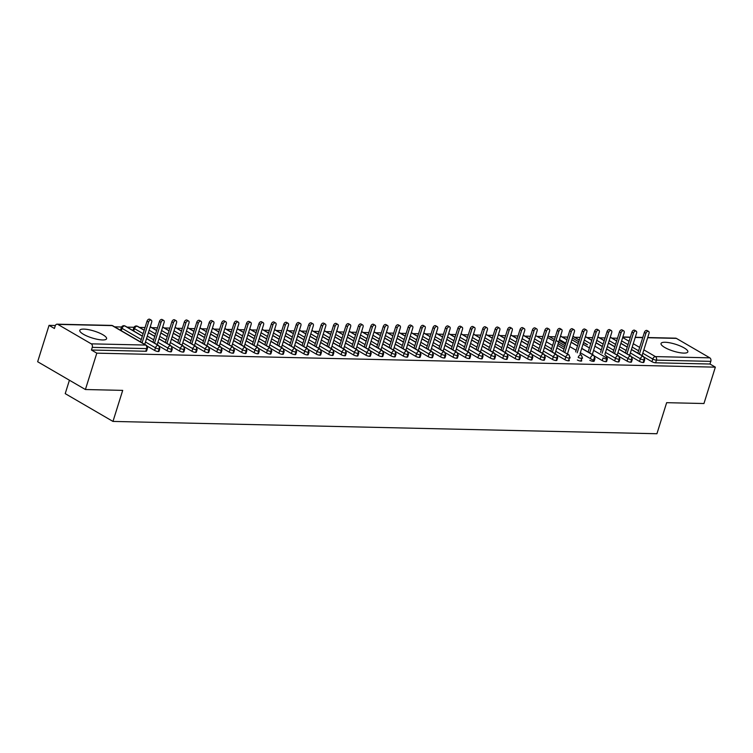 <?xml version="1.0" encoding="UTF-8"?>
<svg xmlns="http://www.w3.org/2000/svg" width="753" height="753" viewBox="0 0 753 753"><rect width="100%" height="100%" fill="white"/><g stroke="black" fill="none" stroke-linecap="round" stroke-linejoin="round"><path stroke-width="1.13" d="M647.721 337.532L675.648 338.172A2.701 1.958 91.3 0 1 676.373 338.379L709.797 357.835A2.701 1.958 91.3 0 1 710.813 361.365L709.975 364.019L715.35 367.153L703.951 403.523L666.65 402.676L656.917 433.737L112.969 421.426L122.701 390.374L85.409 389.527L37.65 361.732L49.049 325.362L54.423 328.487L55.251 325.833A2.701 1.958 -88.7 0 1 57.106 324.176L111.472 325.4A2.701 1.958 -88.7 0 1 112.188 325.616L57.821 324.383A2.701 1.958 -88.7 0 0 57.106 324.176M617.498 338.229L611.944 338.097M605.064 337.946L599.51 337.815M592.63 337.664L587.076 337.532M580.196 337.382L574.643 337.259M567.762 337.099L562.209 336.977M555.328 336.817L549.521 336.685M542.894 336.535L537.087 336.403M530.47 336.252L524.907 336.13M518.036 335.97L512.482 335.847M505.602 335.697L500.048 335.565M493.168 335.414L487.615 335.283M480.734 335.132L475.181 335M468.3 334.85L462.747 334.727M455.866 334.567L450.313 334.445M443.432 334.285L437.879 334.163M430.998 334.003L425.445 333.88M418.564 333.72L413.011 333.598M406.131 333.438L400.577 333.315M393.706 333.165L388.143 333.033M381.272 332.882L375.719 332.751M368.838 332.6L363.285 332.468M356.404 332.318L350.851 332.195M343.97 332.035L338.417 331.913M331.536 331.753L325.983 331.631M319.103 331.471L313.549 331.348M306.669 331.188L301.115 331.066M294.235 330.906L288.681 330.783M281.801 330.633L276.247 330.501M269.367 330.351L263.814 330.219M256.942 330.068L251.38 329.936M244.509 329.786L238.955 329.663M232.075 329.503L226.521 329.381M219.641 329.221L214.087 329.099M207.207 328.939L201.653 328.816M194.773 328.656L189.219 328.534M182.339 328.374L176.786 328.252M169.905 328.101L164.352 327.969M157.471 327.819L151.918 327.687M145.037 327.536L139.484 327.404M134.015 327.282L127.05 327.131M121.581 327L114.616 326.849M55.374 325.503L49.049 325.362M69.417 380.227L65.219 393.64L112.969 421.426M91.254 343.839L145.621 345.062A2.701 1.958 -88.7 0 1 146.628 348.601A2.701 0.687 17.4 0 0 147.419 348.366L146.581 351.02A2.701 0.687 -162.6 0 1 145.8 351.256L146.628 348.601L92.261 347.368A2.701 1.958 -88.7 0 0 91.254 343.839L57.821 324.383M85.409 389.527L96.808 353.157L91.433 350.023L92.261 347.368M83.875 329.108A14.043 3.596 -162.6 0 1 98.954 332.817A14.043 3.596 -162.6 0 1 106.587 338.728A14.043 3.596 -162.6 0 1 102.502 339.951A14.043 3.596 -162.6 0 1 87.433 336.252A14.043 3.596 -162.6 0 1 79.79 330.332A14.043 3.596 -162.6 0 1 83.875 329.108M145.8 351.256L91.433 350.023M715.35 367.153L96.808 353.157M665.125 342.267A14.043 3.596 -162.6 0 1 680.194 345.966A14.043 3.596 -162.6 0 1 687.837 351.886A14.043 3.596 -162.6 0 1 683.752 353.101A14.043 3.596 -162.6 0 1 668.673 349.401A14.043 3.596 -162.6 0 1 661.03 343.481A14.043 3.596 -162.6 0 1 665.125 342.267M644.408 357.317L651.957 361.713L652.795 359.049L642.798 353.242M709.975 364.019L655.618 362.795A2.701 0.687 -162.6 0 1 651.957 361.713M631.428 349.58L643.006 356.32A2.701 1.958 91.3 0 1 644.013 359.859A2.701 0.687 17.4 0 0 644.737 359.623L643.909 362.278A2.701 0.687 -162.6 0 1 643.184 362.513A2.701 0.687 -162.6 0 1 639.523 361.431L640.361 358.767L630.365 352.959M631.983 357.035L639.523 361.431M618.994 349.298L630.572 356.037A2.701 1.958 91.3 0 1 631.579 359.576A2.701 0.687 17.4 0 0 632.304 359.341L631.475 361.995A2.701 0.687 -162.6 0 1 630.75 362.231A2.701 0.687 -162.6 0 1 627.089 361.148L627.927 358.484L617.931 352.677M619.55 356.753L627.089 361.148M606.56 349.016L618.138 355.755A2.701 1.958 91.3 0 1 619.145 359.294A2.701 0.687 17.4 0 0 619.87 359.059L619.041 361.713A2.701 0.687 -162.6 0 1 618.317 361.948A2.701 0.687 -162.6 0 1 614.655 360.866L615.493 358.212L605.497 352.395M607.116 356.47L614.655 360.866M605.704 355.472A2.701 1.958 91.3 0 1 606.711 359.012A2.701 0.687 17.4 0 0 607.436 358.776L606.607 361.431A2.701 0.687 -162.6 0 1 605.883 361.666A2.701 0.687 -162.6 0 1 602.221 360.583L603.059 357.929A2.701 0.687 17.4 0 0 606.711 359.012L605.883 361.666M594.682 356.188L602.221 360.583M560.034 340.93L565.559 344.149M569.757 346.587L576.149 350.305M580.347 352.752L593.458 360.386L594.296 357.731M581.692 348.46L593.27 355.2A2.701 1.732 -59.8 0 1 593.788 355.35L595.011 358.494L594.173 361.148A2.701 0.687 -162.6 0 1 593.449 361.384A2.701 0.687 -162.6 0 1 589.797 360.301M581.024 360.103A2.701 0.687 -162.6 0 1 581.015 361.101A2.701 0.687 -162.6 0 1 577.363 360.019M568.6 359.821A2.701 0.687 -162.6 0 1 568.581 360.828A2.701 0.687 -162.6 0 1 564.929 359.736L565.757 357.082L555.77 351.265M557.38 355.35L564.929 359.736M544.391 347.613L555.968 354.352A2.701 1.958 91.3 0 1 556.985 357.882A2.701 0.687 17.4 0 0 557.709 357.647L556.872 360.311A2.701 0.687 -162.6 0 1 556.147 360.546A2.701 0.687 -162.6 0 1 552.495 359.454L553.323 356.8L543.337 350.983M544.946 355.068L552.495 359.454M531.957 347.331L543.534 354.07A2.701 1.958 91.3 0 1 544.551 357.6A2.701 0.687 17.4 0 0 545.276 357.364L544.438 360.028A2.701 0.687 -162.6 0 1 543.713 360.263A2.701 0.687 -162.6 0 1 540.061 359.181L540.889 356.517L530.903 350.71M532.512 354.785L540.061 359.181M519.523 347.048L531.11 353.788A2.701 1.958 91.3 0 1 532.117 357.327A2.701 0.687 17.4 0 0 532.842 357.091L532.004 359.746A2.701 0.687 -162.6 0 1 531.279 359.981A2.701 0.687 -162.6 0 1 527.627 358.899L528.455 356.235L518.469 350.427M520.078 354.503L527.627 358.899M507.098 346.766L518.676 353.505A2.701 1.958 91.3 0 1 519.683 357.044A2.701 0.687 17.4 0 0 520.408 356.809L519.579 359.463A2.701 0.687 -162.6 0 1 518.855 359.699A2.701 0.687 -162.6 0 1 515.193 358.616L516.031 355.953L506.035 350.145M507.644 354.221L515.193 358.616M494.665 346.484L506.242 353.223A2.701 1.958 91.3 0 1 507.249 356.762A2.701 0.687 17.4 0 0 507.974 356.527L507.145 359.181A2.701 0.687 -162.6 0 1 506.421 359.416A2.701 0.687 -162.6 0 1 502.759 358.334L503.597 355.68L493.601 349.863M495.22 353.938L502.759 358.334M482.231 346.211L493.808 352.941A2.701 1.958 91.3 0 1 494.815 356.48A2.701 0.687 17.4 0 0 495.54 356.244L494.712 358.899A2.701 0.687 -162.6 0 1 493.987 359.134A2.701 0.687 -162.6 0 1 490.325 358.051L491.163 355.397L481.167 349.58M482.786 353.656L490.325 358.051M469.797 345.928L481.374 352.668A2.701 1.958 91.3 0 1 482.381 356.197A2.701 0.687 17.4 0 0 483.106 355.962L482.278 358.616A2.701 0.687 -162.6 0 1 481.553 358.852A2.701 0.687 -162.6 0 1 477.891 357.769L478.729 355.115L468.733 349.298M470.352 353.383L477.891 357.769M457.363 345.646L468.94 352.385A2.701 1.958 91.3 0 1 469.947 355.915A2.701 0.687 17.4 0 0 470.672 355.68L469.844 358.334A2.701 0.687 -162.6 0 1 469.119 358.569A2.701 0.687 -162.6 0 1 465.458 357.487L466.295 354.832L456.309 349.016M457.918 353.101L465.458 357.487M444.929 345.363L456.506 352.103A2.701 1.958 91.3 0 1 457.513 355.632A2.701 0.687 17.4 0 0 458.238 355.397L457.41 358.061A2.701 0.687 -162.6 0 1 456.685 358.296A2.701 0.687 -162.6 0 1 453.033 357.204L453.861 354.55L443.875 348.733M445.484 352.818L453.033 357.204M432.495 345.081L444.072 351.82A2.701 1.958 91.3 0 1 445.089 355.35A2.701 0.687 17.4 0 0 445.814 355.115L444.976 357.779A2.701 0.687 -162.6 0 1 444.251 358.014A2.701 0.687 -162.6 0 1 440.599 356.922L441.427 354.268L431.441 348.451M433.05 352.536L440.599 356.922M420.061 344.799L431.638 351.538A2.701 1.958 91.3 0 1 432.655 355.068A2.701 0.687 17.4 0 0 433.38 354.832L432.542 357.496A2.701 0.687 -162.6 0 1 431.817 357.731A2.701 0.687 -162.6 0 1 428.165 356.649L428.994 353.985L419.007 348.178M420.616 352.253L428.165 356.649M407.627 344.516L419.205 351.256A2.701 1.958 91.3 0 1 420.221 354.795A2.701 0.687 17.4 0 0 420.946 354.559L420.108 357.214A2.701 0.687 -162.6 0 1 419.383 357.449A2.701 0.687 -162.6 0 1 415.731 356.367L416.56 353.703L406.573 347.895M408.182 351.971L415.731 356.367M395.193 344.234L406.771 350.973A2.701 1.958 91.3 0 1 407.787 354.512A2.701 0.687 17.4 0 0 408.512 354.277L407.674 356.931A2.701 0.687 -162.6 0 1 406.949 357.167A2.701 0.687 -162.6 0 1 403.297 356.084L404.126 353.421L394.139 347.613M395.749 351.689L403.297 356.084M382.759 343.952L394.346 350.691A2.701 1.958 91.3 0 1 395.353 354.23A2.701 0.687 17.4 0 0 396.078 353.995L395.24 356.649A2.701 0.687 -162.6 0 1 394.516 356.884A2.701 0.687 -162.6 0 1 390.863 355.802L391.692 353.148L381.705 347.331M383.315 351.406L390.863 355.802M370.325 343.679L381.912 350.409A2.701 1.958 91.3 0 1 382.919 353.948A2.701 0.687 17.4 0 0 383.644 353.712L382.816 356.367A2.701 0.687 -162.6 0 1 382.082 356.602A2.701 0.687 -162.6 0 1 378.43 355.52L379.267 352.865L369.271 347.048M370.881 351.124L378.43 355.52M357.901 343.396L369.478 350.136A2.701 1.958 91.3 0 1 370.485 353.665A2.701 0.687 17.4 0 0 371.21 353.43L370.382 356.084A2.701 0.687 -162.6 0 1 369.657 356.32A2.701 0.687 -162.6 0 1 365.996 355.237L366.833 352.583L356.837 346.766M358.456 350.851L365.996 355.237M345.467 343.114L357.044 349.853A2.701 1.958 91.3 0 1 358.051 353.383A2.701 0.687 17.4 0 0 358.776 353.148L357.948 355.802A2.701 0.687 -162.6 0 1 357.223 356.037A2.701 0.687 -162.6 0 1 353.562 354.955L354.399 352.3L344.403 346.484M346.022 350.569L353.562 354.955M333.033 342.831L344.61 349.571A2.701 1.958 91.3 0 1 345.618 353.101A2.701 0.687 17.4 0 0 346.342 352.865L345.514 355.529A2.701 0.687 -162.6 0 1 344.789 355.764A2.701 0.687 -162.6 0 1 341.128 354.672L341.966 352.018L331.969 346.201M333.588 350.286L341.128 354.672M320.599 342.549L332.177 349.288A2.701 1.958 91.3 0 1 333.184 352.818A2.701 0.687 17.4 0 0 333.908 352.583L333.08 355.247A2.701 0.687 -162.6 0 1 332.355 355.482A2.701 0.687 -162.6 0 1 328.694 354.39L329.532 351.736L319.545 345.919M321.154 350.004L328.694 354.39M308.165 342.267L319.743 349.006A2.701 1.958 91.3 0 1 320.75 352.536A2.701 0.687 17.4 0 0 321.475 352.3L320.646 354.964A2.701 0.687 -162.6 0 1 319.921 355.2A2.701 0.687 -162.6 0 1 316.269 354.117L317.098 351.453L307.111 345.646M308.721 349.721L316.269 354.117M295.731 341.984L307.309 348.724A2.701 1.958 91.3 0 1 308.316 352.263A2.701 0.687 17.4 0 0 309.05 352.028L308.212 354.682A2.701 0.687 -162.6 0 1 307.488 354.917A2.701 0.687 -162.6 0 1 303.836 353.835L304.664 351.171L294.677 345.363M296.287 349.439L303.836 353.835M283.297 341.702L294.875 348.441A2.701 1.958 91.3 0 1 295.891 351.98A2.701 0.687 17.4 0 0 296.616 351.745L295.778 354.399A2.701 0.687 -162.6 0 1 295.054 354.635A2.701 0.687 -162.6 0 1 291.402 353.552L292.23 350.889L282.243 345.081M283.853 349.157L291.402 353.552M270.864 341.42L282.441 348.159A2.701 1.958 91.3 0 1 283.457 351.698A2.701 0.687 17.4 0 0 284.182 351.463L283.344 354.117A2.701 0.687 -162.6 0 1 282.62 354.352A2.701 0.687 -162.6 0 1 278.968 353.27L279.796 350.616L269.809 344.799M271.419 348.874L278.968 353.27M258.43 341.147L270.007 347.877A2.701 1.958 91.3 0 1 271.024 351.416A2.701 0.687 17.4 0 0 271.748 351.18L270.911 353.835A2.701 0.687 -162.6 0 1 270.186 354.07A2.701 0.687 -162.6 0 1 266.534 352.988L267.362 350.333L257.375 344.516M258.985 348.592L266.534 352.988M245.996 340.864L257.582 347.604A2.701 1.958 91.3 0 1 258.59 351.133A2.701 0.687 17.4 0 0 259.314 350.898L258.477 353.552A2.701 0.687 -162.6 0 1 257.752 353.788A2.701 0.687 -162.6 0 1 254.1 352.705L254.928 350.051L244.941 344.234M246.551 348.319L254.1 352.705M233.562 340.582L245.149 347.321A2.701 1.958 91.3 0 1 246.156 350.851A2.701 0.687 17.4 0 0 246.88 350.616L246.052 353.27A2.701 0.687 -162.6 0 1 245.318 353.505A2.701 0.687 -162.6 0 1 241.666 352.423L242.504 349.769L232.508 343.952M234.117 348.037L241.666 352.423M221.137 340.3L232.715 347.039A2.701 1.958 91.3 0 1 233.722 350.569A2.701 0.687 17.4 0 0 234.447 350.333L233.618 352.997A2.701 0.687 -162.6 0 1 232.893 353.232A2.701 0.687 -162.6 0 1 229.232 352.14L230.07 349.486L220.074 343.669M221.693 347.754L229.232 352.14M208.703 340.017L220.281 346.757A2.701 1.958 91.3 0 1 221.288 350.286A2.701 0.687 17.4 0 0 222.013 350.051L221.184 352.715A2.701 0.687 -162.6 0 1 220.46 352.95A2.701 0.687 -162.6 0 1 216.798 351.858L217.636 349.204L207.64 343.387M209.259 347.472L216.798 351.858M196.269 339.735L207.847 346.474A2.701 1.958 91.3 0 1 208.854 350.004A2.701 0.687 17.4 0 0 209.579 349.769L208.75 352.432A2.701 0.687 -162.6 0 1 208.026 352.668A2.701 0.687 -162.6 0 1 204.364 351.585L205.202 348.921L195.206 343.114M196.825 347.189L204.364 351.585M183.836 339.452L195.413 346.192A2.701 1.958 91.3 0 1 196.42 349.731A2.701 0.687 17.4 0 0 197.145 349.496L196.317 352.15A2.701 0.687 -162.6 0 1 195.592 352.385A2.701 0.687 -162.6 0 1 191.93 351.303L192.768 348.639L182.781 342.831M184.391 346.907L191.93 351.303M171.402 339.17L182.979 345.909A2.701 1.958 91.3 0 1 183.986 349.448A2.701 0.687 17.4 0 0 184.711 349.213L183.883 351.867A2.701 0.687 -162.6 0 1 183.158 352.103A2.701 0.687 -162.6 0 1 179.506 351.02L180.334 348.357L170.347 342.549M171.957 346.625L179.506 351.02M132.923 330.539A2.701 0.687 -162.6 0 1 132.923 330.52L133.761 327.856A2.701 0.687 -162.6 0 0 134.476 328.628L133.723 331.009M158.968 338.888L170.545 345.627A2.701 1.958 91.3 0 1 171.552 349.166A2.701 0.687 17.4 0 0 172.286 348.931L171.449 351.585A2.701 0.687 -162.6 0 1 170.724 351.82A2.701 0.687 -162.6 0 1 167.072 350.738L167.9 348.084L157.914 342.267M159.523 346.342L167.072 350.738M120.489 330.266A2.701 0.687 -162.6 0 1 120.489 330.238L121.327 327.574A2.701 0.687 -162.6 0 0 122.042 328.346L121.289 330.727M146.534 338.615L158.111 345.345A2.701 1.958 91.3 0 1 159.128 348.884A2.701 0.687 17.4 0 0 159.852 348.648L159.015 351.303A2.701 0.687 -162.6 0 1 158.29 351.538A2.701 0.687 -162.6 0 1 154.638 350.456L155.466 347.801L145.48 341.984M147.089 346.06L154.638 350.456M159.852 348.648L158.629 345.505A2.701 1.732 -59.8 0 0 158.111 345.345A2.701 1.732 -59.8 0 0 155.466 347.801A2.701 0.687 17.4 0 0 159.128 348.884L158.29 351.538M121.327 327.574A2.701 2.701 0 0 1 123.963 325.682A2.701 1.958 91.3 0 1 124.029 325.691A2.701 1.958 91.3 0 1 124.687 325.898L142.336 336.167M172.286 348.931L171.063 345.787A2.701 1.732 -59.8 0 0 170.545 345.627A2.701 1.732 -59.8 0 0 167.9 348.084A2.701 0.687 17.4 0 0 171.552 349.166L170.724 351.82M133.761 327.856A2.701 2.701 0 0 1 136.397 325.964A2.701 1.958 91.3 0 1 136.462 325.974A2.701 1.958 91.3 0 1 137.121 326.181L144.181 330.285M148.379 332.732L154.77 336.45M184.711 349.213L183.497 346.069A2.701 1.732 -59.8 0 0 182.979 345.909A2.701 1.732 -59.8 0 0 180.334 348.357A2.701 0.687 17.4 0 0 183.986 349.448L183.158 352.103M150.224 326.849L156.615 330.567M160.813 333.014L167.204 336.732M197.145 349.496L195.931 346.352A2.701 1.732 -59.8 0 0 195.413 346.192A2.701 1.732 -59.8 0 0 192.768 348.639A2.701 0.687 17.4 0 0 196.42 349.731L195.592 352.385M162.657 327.131L169.048 330.849M173.246 333.287L179.638 337.015M209.579 349.769L208.365 346.625A2.701 1.732 -59.8 0 0 207.847 346.474A2.701 1.732 -59.8 0 0 205.202 348.921A2.701 0.687 17.4 0 0 208.854 350.004L208.026 352.668M175.091 327.414L181.473 331.132M185.68 333.57L192.071 337.288M222.013 350.051L220.798 346.907A2.701 1.732 -59.8 0 0 220.281 346.757A2.701 1.732 -59.8 0 0 217.636 349.204A2.701 0.687 17.4 0 0 221.288 350.286L220.46 352.95M187.516 327.687L193.907 331.414M198.114 333.852L204.496 337.57M234.447 350.333L233.232 347.189A2.701 1.732 -59.8 0 0 232.715 347.039A2.701 1.732 -59.8 0 0 230.07 349.486A2.701 0.687 17.4 0 0 233.722 350.569L232.893 353.232M199.95 327.969L206.341 331.687M210.539 334.134L216.93 337.852M246.88 350.616L245.657 347.472A2.701 1.732 -59.8 0 0 245.149 347.321A2.701 1.732 -59.8 0 0 242.504 349.769A2.701 0.687 17.4 0 0 246.156 350.851L245.318 353.505M212.384 328.252L218.775 331.969M222.973 334.417L229.364 338.135M259.314 350.898L258.091 347.754A2.701 1.732 -59.8 0 0 257.582 347.604A2.701 1.732 -59.8 0 0 254.928 350.051A2.701 0.687 17.4 0 0 258.59 351.133L257.752 353.788M224.818 328.534L231.209 332.252M235.407 334.699L241.798 338.417M271.748 351.18L270.525 348.037A2.701 1.732 -59.8 0 0 270.007 347.877A2.701 1.732 -59.8 0 0 267.362 350.333A2.701 0.687 17.4 0 0 271.024 351.416L270.186 354.07M237.251 328.816L243.643 332.534M247.841 334.981L254.232 338.699M284.182 351.463L282.959 348.319A2.701 1.732 -59.8 0 0 282.441 348.159A2.701 1.732 -59.8 0 0 279.796 350.616A2.701 0.687 17.4 0 0 283.457 351.698L282.62 354.352M249.685 329.099L256.076 332.817M260.274 335.264L266.666 338.982M296.616 351.745L295.392 348.601A2.701 1.732 -59.8 0 0 294.875 348.441A2.701 1.732 -59.8 0 0 292.23 350.889A2.701 0.687 17.4 0 0 295.891 351.98L295.054 354.635M262.119 329.381L268.51 333.099M272.708 335.546L279.099 339.264M309.05 352.028L307.826 348.884A2.701 1.732 -59.8 0 0 307.309 348.724A2.701 1.732 -59.8 0 0 304.664 351.171A2.701 0.687 17.4 0 0 308.316 352.263L307.488 354.917M274.553 329.663L280.944 333.381M285.142 335.819L291.533 339.547M321.475 352.3L320.26 349.157A2.701 1.732 -59.8 0 0 319.743 349.006A2.701 1.732 -59.8 0 0 317.098 351.453A2.701 0.687 17.4 0 0 320.75 352.536L319.921 355.2M286.987 329.946L293.378 333.664M297.576 336.102L303.967 339.819M333.908 352.583L332.694 349.439A2.701 1.732 -59.8 0 0 332.177 349.288A2.701 1.732 -59.8 0 0 329.532 351.736A2.701 0.687 17.4 0 0 333.184 352.818L332.355 355.482M299.421 330.219L305.812 333.946M310.01 336.384L316.401 340.102M346.342 352.865L345.128 349.721A2.701 1.732 -59.8 0 0 344.61 349.571A2.701 1.732 -59.8 0 0 341.966 352.018A2.701 0.687 17.4 0 0 345.618 353.101L344.789 355.764M311.855 330.501L318.237 334.219M322.444 336.666L328.835 340.384M358.776 353.148L357.562 350.004A2.701 1.732 -59.8 0 0 357.044 349.853A2.701 1.732 -59.8 0 0 354.399 352.3A2.701 0.687 17.4 0 0 358.051 353.383L357.223 356.037M324.279 330.783L330.671 334.501M334.878 336.949L341.26 340.667M371.21 353.43L369.996 350.286A2.701 1.732 -59.8 0 0 369.478 350.136A2.701 1.732 -59.8 0 0 366.833 352.583A2.701 0.687 17.4 0 0 370.485 353.665L369.657 356.32M336.713 331.066L343.104 334.784M347.302 337.231L353.694 340.949M383.644 353.712L382.42 350.569A2.701 1.732 -59.8 0 0 381.912 350.409A2.701 1.732 -59.8 0 0 379.267 352.865A2.701 0.687 17.4 0 0 382.919 353.948L382.082 356.602M349.147 331.348L355.538 335.066M359.736 337.513L366.127 341.231M396.078 353.995L394.854 350.851A2.701 1.732 -59.8 0 0 394.346 350.691A2.701 1.732 -59.8 0 0 391.692 353.148A2.701 0.687 17.4 0 0 395.353 354.23L394.516 356.884M361.581 331.631L367.972 335.349M372.17 337.796L378.561 341.514M408.512 354.277L407.288 351.133A2.701 1.732 -59.8 0 0 406.771 350.973A2.701 1.732 -59.8 0 0 404.126 353.421A2.701 0.687 17.4 0 0 407.787 354.512L406.949 357.167M374.015 331.913L380.406 335.631M384.604 338.078L390.995 341.796M420.946 354.559L419.722 351.406A2.701 1.732 -59.8 0 0 419.205 351.256A2.701 1.732 -59.8 0 0 416.56 353.703A2.701 0.687 17.4 0 0 420.221 354.795L419.383 357.449M386.449 332.195L392.84 335.913M397.038 338.351L403.429 342.078M433.38 354.832L432.156 351.689A2.701 1.732 -59.8 0 0 431.638 351.538A2.701 1.732 -59.8 0 0 428.994 353.985A2.701 0.687 17.4 0 0 432.655 355.068L431.817 357.731M398.883 332.478L405.274 336.196M409.472 338.634L415.863 342.351M445.814 355.115L444.59 351.971A2.701 1.732 -59.8 0 0 444.072 351.82A2.701 1.732 -59.8 0 0 441.427 354.268A2.701 0.687 17.4 0 0 445.089 355.35L444.251 358.014M411.317 332.751L417.708 336.478M421.906 338.916L428.297 342.634M458.238 355.397L457.024 352.253A2.701 1.732 -59.8 0 0 456.506 352.103A2.701 1.732 -59.8 0 0 453.861 354.55A2.701 0.687 17.4 0 0 457.513 355.632L456.685 358.296M423.751 333.033L430.142 336.751M434.34 339.198L440.731 342.916M470.672 355.68L469.458 352.536A2.701 1.732 -59.8 0 0 468.94 352.385A2.701 1.732 -59.8 0 0 466.295 354.832A2.701 0.687 17.4 0 0 469.947 355.915L469.119 358.569M436.185 333.315L442.576 337.033M446.774 339.481L453.165 343.199M483.106 355.962L481.892 352.818A2.701 1.732 -59.8 0 0 481.374 352.668A2.701 1.732 -59.8 0 0 478.729 355.115A2.701 0.687 17.4 0 0 482.381 356.197L481.553 358.852M448.619 333.598L455.01 337.316M459.208 339.763L465.599 343.481M495.54 356.244L494.326 353.101A2.701 1.732 -59.8 0 0 493.808 352.941A2.701 1.732 -59.8 0 0 491.163 355.397A2.701 0.687 17.4 0 0 494.815 356.48L493.987 359.134M461.052 333.88L467.434 337.598M471.642 340.045L478.033 343.763M507.974 356.527L506.76 353.383A2.701 1.732 -59.8 0 0 506.242 353.223A2.701 1.732 -59.8 0 0 503.597 355.68A2.701 0.687 17.4 0 0 507.249 356.762L506.421 359.416M473.477 334.163L479.868 337.881M484.075 340.328L490.457 344.046M520.408 356.809L519.184 353.665A2.701 1.732 -59.8 0 0 518.676 353.505A2.701 1.732 -59.8 0 0 516.031 355.953A2.701 0.687 17.4 0 0 519.683 357.044L518.855 359.699M485.911 334.445L492.302 338.163M496.5 340.61L502.891 344.328M532.842 357.091L531.618 353.938A2.701 1.732 -59.8 0 0 531.11 353.788A2.701 1.732 -59.8 0 0 528.455 356.235A2.701 0.687 17.4 0 0 532.117 357.327L531.279 359.981M498.345 334.727L504.736 338.445M508.934 340.883L515.325 344.61M545.276 357.364L544.052 354.221A2.701 1.732 -59.8 0 0 543.534 354.07A2.701 1.732 -59.8 0 0 540.889 356.517A2.701 0.687 17.4 0 0 544.551 357.6L543.713 360.263M510.779 335.01L517.17 338.728M521.368 341.165L527.759 344.883M557.709 357.647L556.486 354.503A2.701 1.732 -59.8 0 0 555.968 354.352A2.701 1.732 -59.8 0 0 553.323 356.8A2.701 0.687 17.4 0 0 556.985 357.882L556.147 360.546M523.213 335.283L529.604 339.01M533.802 341.448L540.193 345.166M556.825 347.895L568.402 354.635A2.701 1.958 91.3 0 1 569.419 358.164L568.581 360.828M535.647 335.565L542.038 339.283M546.236 341.73L552.627 345.448M581.853 358.447A2.701 0.687 17.4 0 1 578.191 357.364A2.701 1.732 -59.8 0 1 580.836 354.917A2.701 1.958 91.3 0 1 581.853 358.447L581.015 361.101M548.08 335.847L554.472 339.565M556.025 340.469L564.336 345.307M590.625 357.647A2.701 1.732 -59.8 0 1 593.27 355.2A2.701 1.958 91.3 0 1 594.277 358.729L593.449 361.384M560.514 336.13L566.905 339.848M571.103 342.295L577.495 346.013M572.948 336.412L579.339 340.13M583.537 342.577L587.189 344.705M619.87 359.059L618.655 355.915A2.701 1.732 -59.8 0 0 618.138 355.755A2.701 1.732 -59.8 0 0 615.493 358.212A2.701 0.687 17.4 0 0 619.145 359.294L618.317 361.948M585.382 336.695L591.773 340.412M595.971 342.86L602.362 346.578M632.304 359.341L631.089 356.197A2.701 1.732 -59.8 0 0 630.572 356.037A2.701 1.732 -59.8 0 0 627.927 358.484A2.701 0.687 17.4 0 0 631.579 359.576L630.75 362.231M597.816 336.977L604.198 340.695M608.405 343.142L614.796 346.86M644.737 359.623L643.523 356.47A2.701 1.732 -59.8 0 0 643.006 356.32A2.701 1.732 -59.8 0 0 640.361 358.767A2.701 0.687 17.4 0 0 644.013 359.859L643.184 362.513M610.241 337.259L616.632 340.977M620.839 343.415L627.221 347.142M145.188 344.639L144.877 343.905L151.692 322.143A2.25 1.44 120.2 0 0 151.268 320.166A2.25 1.44 120.2 0 0 148.586 322.077L147.033 321.173A2.25 1.44 -59.8 0 1 149.725 319.263L151.268 320.166M140.529 341.928L147.033 321.173M142.082 342.831L148.586 322.077M157.622 344.921L157.311 344.187L164.126 322.425A2.25 1.44 120.2 0 0 163.702 320.449A2.25 1.44 120.2 0 0 161.02 322.359L159.467 321.456A2.25 1.44 -59.8 0 1 162.149 319.545L163.702 320.449M152.963 342.21L159.467 321.456M154.516 343.104L161.02 322.359M170.056 345.194L169.745 344.469L176.56 322.708A2.25 1.44 120.2 0 0 176.136 320.731A2.25 1.44 120.2 0 0 173.454 322.642L171.9 321.738A2.25 1.44 -59.8 0 1 174.583 319.827L176.136 320.731M165.396 342.483L171.9 321.738M166.95 343.387L173.454 322.642M182.49 345.476L182.179 344.752L188.994 322.99A2.25 1.44 120.2 0 0 188.57 321.013A2.25 1.44 120.2 0 0 185.887 322.924L184.334 322.02A2.25 1.44 -59.8 0 1 187.017 320.11L188.57 321.013M177.83 342.766L184.334 322.02M179.383 343.669L185.887 322.924M194.923 345.759L194.613 345.025L201.428 323.272A2.25 1.44 120.2 0 0 201.004 321.286A2.25 1.44 120.2 0 0 198.321 323.197L196.768 322.293A2.25 1.44 -59.8 0 1 199.451 320.383L201.004 321.286M190.264 343.048L196.768 322.293M191.817 343.952L198.321 323.197M207.357 346.041L207.037 345.307L213.861 323.555A2.25 1.44 120.2 0 0 213.438 321.569A2.25 1.44 120.2 0 0 210.755 323.479L209.202 322.576A2.25 1.44 -59.8 0 1 211.885 320.665L213.438 321.569M202.698 343.33L209.202 322.576M204.251 344.234L210.755 323.479M219.791 346.324L219.471 345.589L226.295 323.837A2.25 1.44 120.2 0 0 225.872 321.851A2.25 1.44 120.2 0 0 223.189 323.762L221.636 322.858A2.25 1.44 -59.8 0 1 224.319 320.947L225.872 321.851M215.132 343.613L221.636 322.858M216.685 344.516L223.189 323.762M232.225 346.606L231.905 345.872L238.729 324.119A2.25 1.44 120.2 0 0 238.306 322.133A2.25 1.44 120.2 0 0 235.614 324.044L234.07 323.141A2.25 1.44 -59.8 0 1 236.753 321.23L238.306 322.133M227.566 343.895L234.07 323.141M229.11 344.799L235.614 324.044M244.65 346.888L244.339 346.154L251.163 324.392A2.25 1.44 120.2 0 0 250.74 322.416A2.25 1.44 120.2 0 0 248.048 324.327L246.495 323.423A2.25 1.44 -59.8 0 1 249.187 321.512L250.74 322.416M240 344.177L246.495 323.423M241.544 345.081L248.048 324.327M257.084 347.171L256.773 346.436L263.588 324.675A2.25 1.44 120.2 0 0 263.174 322.698A2.25 1.44 120.2 0 0 260.482 324.609L258.928 323.705A2.25 1.44 -59.8 0 1 261.62 321.795L263.174 322.698M252.424 344.46L258.928 323.705M253.977 345.363L260.482 324.609M269.518 347.453L269.207 346.719L276.022 324.957A2.25 1.44 120.2 0 0 275.607 322.981A2.25 1.44 120.2 0 0 272.915 324.891L271.362 323.988A2.25 1.44 -59.8 0 1 274.054 322.077L275.607 322.981M264.858 344.742L271.362 323.988M266.411 345.636L272.915 324.891M281.951 347.726L281.641 347.001L288.455 325.24A2.25 1.44 120.2 0 0 288.032 323.263A2.25 1.44 120.2 0 0 285.349 325.174L283.796 324.27A2.25 1.44 -59.8 0 1 286.488 322.359L288.032 323.263M277.292 345.015L283.796 324.27M278.845 345.919L285.349 325.174M294.385 348.008L294.075 347.284L300.889 325.522A2.25 1.44 120.2 0 0 300.466 323.545A2.25 1.44 120.2 0 0 297.783 325.447L296.23 324.552A2.25 1.44 -59.8 0 1 298.913 322.642L300.466 323.545M289.726 345.298L296.23 324.552M291.279 346.201L297.783 325.447M306.819 348.291L306.509 347.557L313.323 325.804A2.25 1.44 120.2 0 0 312.9 323.818A2.25 1.44 120.2 0 0 310.217 325.729L308.664 324.825A2.25 1.44 -59.8 0 1 311.347 322.915L312.9 323.818M302.16 345.58L308.664 324.825M303.713 346.484L310.217 325.729M319.253 348.573L318.943 347.839L325.757 326.087A2.25 1.44 120.2 0 0 325.334 324.101A2.25 1.44 120.2 0 0 322.651 326.011L321.098 325.108A2.25 1.44 -59.8 0 1 323.781 323.197L325.334 324.101M314.594 345.862L321.098 325.108M316.147 346.766L322.651 326.011M331.687 348.855L331.376 348.121L338.191 326.369A2.25 1.44 120.2 0 0 337.768 324.383A2.25 1.44 120.2 0 0 335.085 326.294L333.532 325.39A2.25 1.44 -59.8 0 1 336.214 323.479L337.768 324.383M327.028 346.145L333.532 325.39M328.581 347.048L335.085 326.294M344.121 349.138L343.801 348.404L350.625 326.651A2.25 1.44 120.2 0 0 350.201 324.665A2.25 1.44 120.2 0 0 347.519 326.576L345.966 325.673A2.25 1.44 -59.8 0 1 348.648 323.762L350.201 324.665M339.462 346.427L345.966 325.673M341.015 347.331L347.519 326.576M356.555 349.42L356.235 348.686L363.059 326.924A2.25 1.44 120.2 0 0 362.635 324.948A2.25 1.44 120.2 0 0 359.953 326.858L358.4 325.955A2.25 1.44 -59.8 0 1 361.082 324.044L362.635 324.948M351.896 346.709L358.4 325.955M353.449 347.613L359.953 326.858M368.989 349.703L368.669 348.968L375.493 327.207A2.25 1.44 120.2 0 0 375.069 325.23A2.25 1.44 120.2 0 0 372.377 327.141L370.834 326.237A2.25 1.44 -59.8 0 1 373.516 324.327L375.069 325.23M364.33 346.992L370.834 326.237M365.883 347.895L372.377 327.141M381.413 349.985L381.103 349.251L387.927 327.489A2.25 1.44 120.2 0 0 387.503 325.512A2.25 1.44 120.2 0 0 384.811 327.423L383.258 326.52A2.25 1.44 -59.8 0 1 385.95 324.609L387.503 325.512M376.764 347.274L383.258 326.52M378.307 348.168L384.811 327.423M393.847 350.258L393.537 349.533L400.351 327.771A2.25 1.44 120.2 0 0 399.937 325.795A2.25 1.44 120.2 0 0 397.245 327.706L395.692 326.802A2.25 1.44 -59.8 0 1 398.384 324.891L399.937 325.795M389.188 347.547L395.692 326.802M390.741 348.451L397.245 327.706M406.281 350.54L405.971 349.816L412.785 328.054A2.25 1.44 120.2 0 0 412.371 326.077A2.25 1.44 120.2 0 0 409.679 327.979L408.126 327.084A2.25 1.44 -59.8 0 1 410.818 325.174L412.371 326.077M401.622 347.83L408.126 327.084M403.175 348.733L409.679 327.979M418.715 350.823L418.404 350.089L425.219 328.336A2.25 1.44 120.2 0 0 424.796 326.35A2.25 1.44 120.2 0 0 422.113 328.261L420.56 327.357A2.25 1.44 -59.8 0 1 423.252 325.447L424.796 326.35M414.056 348.112L420.56 327.357M415.609 349.016L422.113 328.261M431.149 351.105L430.838 350.371L437.653 328.619A2.25 1.44 120.2 0 0 437.229 326.633A2.25 1.44 120.2 0 0 434.547 328.543L432.994 327.64A2.25 1.44 -59.8 0 1 435.676 325.729L437.229 326.633M426.49 348.394L432.994 327.64M428.043 349.298L434.547 328.543M443.583 351.387L443.272 350.653L450.087 328.901A2.25 1.44 120.2 0 0 449.663 326.915A2.25 1.44 120.2 0 0 446.981 328.826L445.428 327.922A2.25 1.44 -59.8 0 1 448.11 326.011L449.663 326.915M438.924 348.677L445.428 327.922M440.477 349.58L446.981 328.826M456.017 351.67L455.706 350.936L462.521 329.183A2.25 1.44 120.2 0 0 462.097 327.197A2.25 1.44 120.2 0 0 459.415 329.108L457.862 328.204A2.25 1.44 -59.8 0 1 460.544 326.294L462.097 327.197M451.358 348.959L457.862 328.204M452.911 349.863L459.415 329.108M468.451 351.952L468.14 351.218L474.955 329.456A2.25 1.44 120.2 0 0 474.531 327.48A2.25 1.44 120.2 0 0 471.849 329.39L470.296 328.487A2.25 1.44 -59.8 0 1 472.978 326.576L474.531 327.48M463.792 349.241L470.296 328.487M465.345 350.145L471.849 329.39M480.885 352.235L480.565 351.5L487.389 329.739A2.25 1.44 120.2 0 0 486.965 327.762A2.25 1.44 120.2 0 0 484.283 329.673L482.729 328.769A2.25 1.44 -59.8 0 1 485.412 326.858L486.965 327.762M476.225 349.524L482.729 328.769M477.779 350.427L484.283 329.673M493.319 352.517L492.999 351.783L499.823 330.021A2.25 1.44 120.2 0 0 499.399 328.044A2.25 1.44 120.2 0 0 496.716 329.955L495.163 329.052A2.25 1.44 -59.8 0 1 497.846 327.141L499.399 328.044M488.659 349.806L495.163 329.052M490.212 350.7L496.716 329.955M505.752 352.79L505.432 352.065L512.256 330.303A2.25 1.44 120.2 0 0 511.833 328.327A2.25 1.44 120.2 0 0 509.141 330.238L507.597 329.334A2.25 1.44 -59.8 0 1 510.28 327.423L511.833 328.327M501.093 350.079L507.597 329.334M502.646 350.983L509.141 330.238M518.177 353.072L517.866 352.348L524.69 330.586A2.25 1.44 120.2 0 0 524.267 328.609A2.25 1.44 120.2 0 0 521.575 330.511L520.022 329.616A2.25 1.44 -59.8 0 1 522.714 327.706L524.267 328.609M513.527 350.361L520.022 329.616M515.071 351.265L521.575 330.511M530.611 353.355L530.3 352.62L537.124 330.868A2.25 1.44 120.2 0 0 536.701 328.882A2.25 1.44 120.2 0 0 534.009 330.793L532.456 329.889A2.25 1.44 -59.8 0 1 535.148 327.979L536.701 328.882M525.952 350.644L532.456 329.889M527.505 351.547L534.009 330.793M543.045 353.637L542.734 352.903L549.549 331.151A2.25 1.44 120.2 0 0 549.135 329.165A2.25 1.44 120.2 0 0 546.443 331.075L544.89 330.172A2.25 1.44 -59.8 0 1 547.582 328.261L549.135 329.165M538.386 350.926L544.89 330.172M539.939 351.83L546.443 331.075M555.479 353.919L555.168 353.185L561.983 331.433A2.25 1.44 120.2 0 0 561.559 329.447A2.25 1.44 120.2 0 0 558.877 331.358L557.324 330.454A2.25 1.44 -59.8 0 1 560.016 328.543L561.559 329.447M550.82 351.209L557.324 330.454M552.373 352.112L558.877 331.358M567.997 354.399L567.602 353.468L574.417 331.715A2.25 1.44 120.2 0 0 573.993 329.729A2.25 1.44 120.2 0 0 571.311 331.64L569.757 330.736A2.25 1.44 -59.8 0 1 572.449 328.826L573.993 329.729M563.216 351.613L569.757 330.736M564.769 352.517L571.311 331.64M580.431 354.672L580.036 353.75L586.851 331.988A2.25 1.44 120.2 0 0 586.427 330.012A2.25 1.44 120.2 0 0 583.744 331.922L582.191 331.019A2.25 1.44 -59.8 0 1 584.874 329.108L586.427 330.012M575.65 351.896L582.191 331.019M577.203 352.799L583.744 331.922M592.78 354.767L592.47 354.032L599.284 332.271A2.25 1.44 120.2 0 0 598.861 330.294A2.25 1.44 120.2 0 0 596.178 332.205L594.625 331.301A2.25 1.44 -59.8 0 1 597.308 329.39L598.861 330.294M588.121 352.056L594.625 331.301M589.674 352.959L596.178 332.205M605.214 355.049L604.904 354.315L611.718 332.553A2.25 1.44 120.2 0 0 611.295 330.576A2.25 1.44 120.2 0 0 608.612 332.487L607.059 331.584A2.25 1.44 -59.8 0 1 609.742 329.673L611.295 330.576M600.555 352.338L607.059 331.584M602.108 353.232L608.612 332.487M617.648 355.322L617.328 354.597L624.152 332.835A2.25 1.44 120.2 0 0 623.729 330.859A2.25 1.44 120.2 0 0 621.046 332.77L619.493 331.866A2.25 1.44 -59.8 0 1 622.176 329.955L623.729 330.859M612.989 352.611L619.493 331.866M614.542 353.515L621.046 332.77M630.082 355.604L629.762 354.879L636.586 333.118A2.25 1.44 120.2 0 0 636.163 331.141A2.25 1.44 120.2 0 0 633.48 333.042L631.927 332.148A2.25 1.44 -59.8 0 1 634.61 330.238L636.163 331.141M625.423 352.893L631.927 332.148M626.976 353.797L633.48 333.042M642.516 355.887L642.196 355.152L649.02 333.4A2.25 1.44 120.2 0 0 648.597 331.414A2.25 1.44 120.2 0 0 645.905 333.325L644.361 332.421A2.25 1.44 -59.8 0 1 647.043 330.511L648.597 331.414M637.857 353.176L644.361 332.421M639.41 354.079L645.905 333.325M147.419 348.366A2.701 2.701 0 0 0 146.195 345.222A2.701 1.732 -59.8 0 0 145.621 345.062L112.188 325.616A2.701 1.732 -59.8 0 1 112.771 325.767A2.701 2.701 0 0 0 111.472 325.4M676.373 338.379L647.665 337.73M642.733 337.617L635.231 337.448M630.299 337.335L622.797 337.165M622.675 337.542L629.066 341.26M633.264 343.697L639.655 347.415M643.862 349.863L655.439 356.602L709.797 357.835M710.813 361.365L656.447 360.132L655.618 362.795M655.439 356.602A2.701 1.958 91.3 0 1 656.447 360.132A2.701 0.687 17.4 0 1 652.795 359.049A2.701 1.732 -59.8 0 1 655.439 356.602M141.282 339.537L122.042 328.346A2.701 1.732 -59.8 0 1 124.687 325.898A2.701 1.732 -59.8 0 1 125.205 326.049L142.373 336.045M153.716 339.819L147.324 336.102M143.117 333.654L134.476 328.628A2.701 1.732 -59.8 0 1 137.121 326.181A2.701 1.732 -59.8 0 1 137.63 326.331L144.218 330.162M166.14 340.102L159.749 336.384M155.551 333.937L149.16 330.219M178.574 340.384L172.183 336.666M167.985 334.219L161.594 330.501M191.008 340.667L184.617 336.949M180.419 334.501L174.028 330.783M203.442 340.949L197.051 337.231M192.853 334.784L186.462 331.066M215.876 341.231L209.485 337.513M205.287 335.066L198.896 331.348M228.31 341.514L221.919 337.786M217.721 335.349L211.329 331.631M240.744 341.787L234.352 338.069M230.154 335.631L223.763 331.913M253.177 342.069L246.786 338.351M242.588 335.913L236.197 332.186M265.611 342.351L259.22 338.634M255.022 336.186L248.631 332.468M278.045 342.634L271.654 338.916M267.456 336.469L261.065 332.751M290.479 342.916L284.088 339.198M279.881 336.751L273.499 333.033M302.904 343.199L296.522 339.481M292.315 337.033L285.924 333.315M315.338 343.481L308.946 339.763M304.749 337.316L298.357 333.598M327.771 343.763L321.38 340.045M317.182 337.598L310.791 333.88M340.205 344.046L333.814 340.318M329.616 337.881L323.225 334.163M352.639 344.319L346.248 340.601M342.05 338.163L335.659 334.445M365.073 344.601L358.682 340.883M354.484 338.445L348.093 334.718M377.507 344.883L371.116 341.165M366.918 338.718L360.527 335M389.941 345.166L383.55 341.448M379.352 339.001L372.961 335.283M402.375 345.448L395.984 341.73M391.786 339.283L385.395 335.565M414.809 345.731L408.418 342.013M404.22 339.565L397.829 335.847M427.243 346.013L420.852 342.295M416.644 339.848L410.263 336.13M439.667 346.295L433.286 342.577M429.078 340.13L422.687 336.412M452.101 346.578L445.71 342.85M441.512 340.412L435.121 336.695M464.535 346.851L458.144 343.133M453.946 340.695L447.555 336.977M476.969 347.133L470.578 343.415M466.38 340.977L459.989 337.25M489.403 347.415L483.012 343.697M478.814 341.25L472.423 337.532M501.837 347.698L495.446 343.98M491.248 341.533L484.857 337.815M514.271 347.98L507.88 344.262M503.682 341.815L497.291 338.097M526.705 348.262L520.314 344.545M516.116 342.097L509.725 338.379M539.139 348.545L532.748 344.827M528.55 342.38L522.158 338.662M551.572 348.827L545.181 345.109M540.983 342.662L534.592 338.944M564.006 349.11L558.171 345.712M547.544 337.56A2.701 0.687 -162.6 0 1 548.429 337.993L553.954 341.203M558.152 343.65L564.543 347.368M565.842 343.227L559.451 339.509M578.276 343.509L571.885 339.782M573.297 338.549L578.822 341.768M583.02 344.215L589.411 347.933M593.609 350.371L606.73 358.004M601.299 349.947L594.908 346.229M590.71 343.782L584.319 340.064M613.733 350.23L607.342 346.512M603.144 344.065L596.753 340.347M626.167 350.512L619.775 346.794M615.577 344.347L609.186 340.629M638.6 350.794L632.209 347.077M628.011 344.629L621.62 340.911M568.402 354.635A2.701 1.732 -59.8 0 0 565.757 357.082A2.701 0.687 17.4 0 0 569.419 358.164M622.853 336.977L630.355 337.146M635.287 337.259L642.789 337.429M146.195 345.222L112.771 325.767M146.571 338.483L158.629 345.505M125.205 326.049L124.029 325.691M148.416 332.61L154.807 336.327M159.005 338.765L171.063 345.787M137.63 326.331L136.462 325.974M150.261 326.727L156.652 330.445M160.85 332.882L167.241 336.61M171.439 339.048L183.497 346.069M162.695 327.009L169.086 330.727M173.284 333.165L179.675 336.883M183.873 339.33L195.931 346.352M175.129 327.282L181.52 331.009M185.718 333.447L192.109 337.165M196.307 339.612L208.365 346.625M187.563 327.564L193.954 331.282M198.152 333.73L204.543 337.448M208.741 339.895L220.798 346.907M199.987 327.847L206.378 331.565M210.586 334.012L216.977 337.73M221.175 340.177L233.232 347.189M212.421 328.129L218.812 331.847M223.01 334.294L229.401 338.012M233.609 340.46L245.657 347.472M224.855 328.412L231.246 332.129M235.444 334.577L241.835 338.295M246.033 340.742L258.091 347.754M237.289 328.694L243.68 332.412M247.878 334.859L254.269 338.577M258.467 341.015L270.525 348.037M249.723 328.976L256.114 332.694M260.312 335.141L266.703 338.859M270.901 341.297L282.959 348.319M262.157 329.259L268.548 332.977M272.746 335.414L279.137 339.142M283.335 341.58L295.392 348.601M274.591 329.541L280.982 333.259M285.18 335.697L291.571 339.415M295.769 341.862L307.826 348.884M287.025 329.814L293.416 333.541M297.614 335.979L304.005 339.697M308.203 342.144L320.26 349.157M299.459 330.096L305.85 333.814M310.048 336.262L316.439 339.979M320.637 342.427L332.694 349.439M311.893 330.379L318.284 334.097M322.482 336.544L328.873 340.262M333.071 342.709L345.128 349.721M324.327 330.661L330.718 334.379M334.916 336.826L341.307 340.544M345.505 342.991L357.562 350.004M336.76 330.944L343.142 334.661M347.349 337.109L353.741 340.827M357.939 343.274L369.996 350.286M349.185 331.226L355.576 334.944M359.783 337.391L366.165 341.109M370.372 343.547L382.42 350.569M361.619 331.508L368.01 335.226M372.208 337.673L378.599 341.391M382.806 343.829L394.854 350.851M374.053 331.791L380.444 335.509M384.642 337.946L391.033 341.674M395.231 344.112L407.288 351.133M386.487 332.073L392.878 335.791M397.076 338.229L403.467 341.947M407.665 344.394L419.722 351.406M398.921 332.346L405.312 336.073M409.51 338.511L415.901 342.229M420.099 344.676L432.156 351.689M411.354 332.628L417.746 336.346M421.944 338.794L428.335 342.511M432.533 344.959L444.59 351.971M423.788 332.911L430.179 336.629M434.377 339.076L440.769 342.794M444.967 345.241L457.024 352.253M436.222 333.193L442.613 336.911M446.811 339.358L453.202 343.076M457.4 345.523L469.458 352.536M448.656 333.475L455.047 337.193M459.245 339.641L465.636 343.359M469.834 345.806L481.892 352.818M461.09 333.758L467.481 337.476M471.679 339.923L478.07 343.641M482.268 346.079L494.326 353.101M473.524 334.04L479.906 337.758M484.113 340.205L490.504 343.923M494.702 346.361L506.76 353.383M485.949 334.323L492.34 338.041M496.547 340.478L502.929 344.206M507.136 346.644L519.184 353.665M498.382 334.605L504.774 338.323M508.972 340.761L515.363 344.479M519.57 346.926L531.618 353.938M510.816 334.878L517.207 338.605M521.405 341.043L527.797 344.761M531.995 347.208L544.052 354.221M523.25 335.16L529.641 338.878M533.839 341.325L540.23 345.043M544.428 347.491L556.486 354.503M570.143 357.929L568.92 354.785M582.577 358.212L581.354 355.068M560.552 336.007L566.943 339.725M571.141 342.173L577.532 345.891M581.73 348.338L593.788 355.35M607.436 358.776L606.221 355.632M572.986 336.29L579.377 340.008M583.575 342.455L587.462 344.714M585.42 336.572L591.811 340.29M596.009 342.737L602.4 346.455M606.598 348.893L618.655 355.915M597.854 336.855L604.245 340.572M608.443 343.01L614.834 346.738M619.032 349.176L631.089 356.197M610.288 337.137L616.669 340.855M620.877 343.293L627.268 347.011M631.466 349.458L643.523 356.47"/></g></svg>
